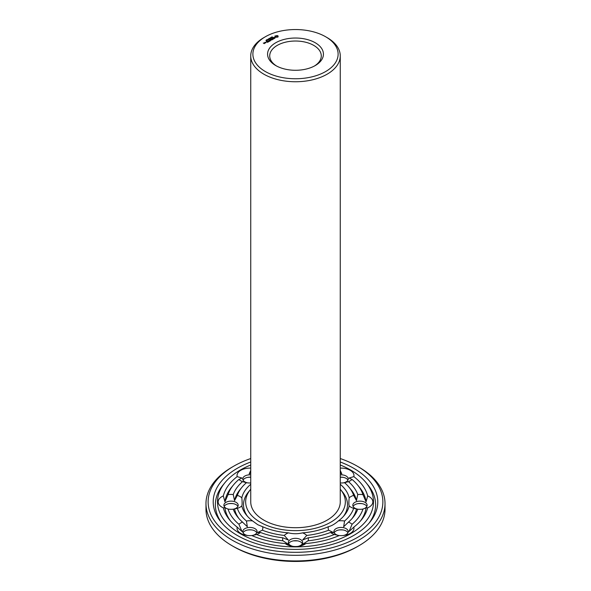 <?xml version="1.0" encoding="UTF-8"?>
<svg xmlns="http://www.w3.org/2000/svg" width="591" height="591" viewBox="0 0 591 591"><rect width="100%" height="100%" fill="white"/><g stroke="black" fill="none" stroke-linecap="round" stroke-linejoin="round"><path stroke-width="0.89" d="M340.261 489.208A49.843 28.782 180 0 1 340.63 489.651A49.843 28.782 180 0 1 324.134 525.421A49.843 28.782 180 0 1 260.254 522.215A49.843 28.782 180 0 1 250.37 489.651A49.843 28.782 180 0 1 250.739 489.208M325.634 36.753L327.155 37.632A44.761 25.841 180 0 1 340.261 55.909L340.261 501.87A44.761 25.841 180 0 1 312.632 525.746A44.761 25.841 180 0 1 263.852 520.139A44.761 25.841 180 0 1 250.739 501.87L250.739 55.909A44.761 25.841 180 0 1 263.845 37.632L265.366 36.753A42.611 24.6 180 0 1 325.634 36.753A42.611 24.6 180 0 1 325.634 71.548A42.611 24.6 180 0 1 265.366 71.548A42.611 24.6 180 0 1 265.366 36.753M247.503 516.335A51.993 30.023 180 0 1 248.419 492.044L250.37 489.651M340.63 489.651L342.581 492.044A51.993 30.023 180 0 1 343.497 516.335M340.261 55.909A44.761 25.841 180 0 1 312.632 79.785A44.761 25.841 180 0 1 263.852 74.178A44.761 25.841 180 0 1 250.739 55.909M340.261 484.28A54.143 31.257 180 0 1 349.178 497.785C348.771 501.892 348.771 504.618 349.178 505.948A54.143 31.257 180 0 1 344.523 515.138A54.143 31.257 180 0 1 338.458 520.893C334.831 524.04 331.499 525.968 328.456 526.67A54.143 31.257 180 0 1 302.577 532.86C297.857 534.013 293.143 534.013 288.423 532.86A54.143 31.257 180 0 1 262.544 526.67L257.765 524.719L252.542 520.893A54.143 31.257 180 0 1 246.477 515.138A54.143 31.257 180 0 1 241.822 505.948C242.229 504.611 242.229 501.892 241.822 497.785A54.143 31.257 180 0 1 250.739 484.28M340.261 468.124A12.891 7.439 180 0 1 350.197 470.288A12.891 7.439 180 0 1 353.839 476.619A72.907 42.094 180 0 1 367.676 495.908A12.891 7.439 180 0 1 372.847 501.87A12.891 7.439 180 0 1 367.676 507.832A72.907 42.094 180 0 1 361.515 519.733A72.907 42.094 180 0 1 353.839 527.113A12.891 7.439 180 0 1 350.197 533.444A12.891 7.439 180 0 1 344.043 535.424A12.891 7.439 180 0 1 339.234 535.549A72.907 42.094 180 0 1 305.828 543.535A12.891 7.439 180 0 1 298.462 546.328A12.891 7.439 180 0 1 295.5 546.527A12.891 7.439 180 0 1 292.538 546.328A12.891 7.439 180 0 1 285.172 543.535A72.907 42.094 180 0 1 251.766 535.549A12.891 7.439 180 0 1 246.957 535.424A12.891 7.439 180 0 1 240.803 533.444A12.891 7.439 180 0 1 237.161 527.113A72.907 42.094 180 0 1 229.485 519.733A72.907 42.094 180 0 1 223.324 507.832L224.927 507.735L228.045 509.11A12.891 7.439 180 0 0 228.082 509.11A12.891 7.439 180 0 0 233.253 509.198L233.637 509.161M252.542 520.893A12.891 7.439 180 0 0 246.432 521.018L247.334 526.751L242.509 522.097A12.891 7.439 180 0 0 238.934 524.291L241.992 531.523L237.161 527.113M262.544 526.67A12.891 7.439 180 0 1 262.33 530.201L257.454 532.594L260.468 532.461A12.891 7.439 180 0 1 256.664 534.523L251.818 535.572A7.158 4.137 180 0 0 257.085 531.582A7.158 4.137 180 0 0 249.919 527.445A7.158 4.137 180 0 0 242.761 531.582A7.158 4.137 180 0 0 244.859 534.508A7.158 4.137 180 0 0 247.718 535.512M246.432 521.018A59.226 34.197 180 0 1 237.346 508.356L233.253 509.198A7.158 4.137 180 0 0 238.203 505.268A7.158 4.137 180 0 0 231.044 501.131A7.158 4.137 180 0 0 223.878 505.268A7.158 4.137 180 0 0 228.843 509.198M241.822 505.948A12.891 7.439 180 0 1 237.346 508.356M223.324 507.832A12.891 7.439 180 0 1 218.153 501.87A12.891 7.439 180 0 1 223.324 495.908A72.907 42.094 180 0 1 237.161 476.619L241.992 478.06L238.934 479.449A12.891 7.439 180 0 0 242.509 481.643L246.432 482.714A59.226 34.197 180 0 0 241.874 487.353L239.924 489.747A61.375 35.438 180 0 0 234.538 500.658L233.253 494.534A63.525 36.679 180 0 1 242.509 481.643M233.253 494.534A12.891 7.439 180 0 0 228.045 494.63L224.927 501.848L223.324 495.908M234.538 500.658L237.346 495.376A12.891 7.439 180 0 1 241.822 497.785M237.346 495.376A59.226 34.197 180 0 1 241.874 487.353M250.739 482.98A12.891 7.439 180 0 1 246.957 482.795A12.891 7.439 180 0 1 246.432 482.714M237.161 476.619A12.891 7.439 180 0 1 240.803 470.288A12.891 7.439 180 0 1 250.739 468.124M250.739 472.926L249.203 473.893L250.739 470.466M247.718 482.884A7.158 4.137 180 0 1 242.761 478.954A7.158 4.137 180 0 1 244.859 476.028A7.158 4.137 180 0 1 250.739 474.846M340.261 482.98A12.891 7.439 180 0 0 344.043 482.795A12.891 7.439 180 0 0 344.568 482.714L348.491 481.643A12.891 7.439 180 0 0 352.066 479.449L349.008 478.06L353.839 476.619M340.261 472.926L341.797 473.893L340.261 470.466M340.261 474.846A7.158 4.137 180 0 1 346.141 476.028A7.158 4.137 180 0 1 348.239 478.954A7.158 4.137 180 0 1 343.282 482.884M344.568 482.714A59.226 34.197 180 0 1 349.126 487.353A59.226 34.197 180 0 1 353.654 495.376L356.462 500.658L357.747 494.534A12.891 7.439 180 0 1 362.955 494.63L366.073 501.848L367.676 495.908M349.178 497.785A12.891 7.439 180 0 1 353.654 495.376M349.178 505.948A12.891 7.439 180 0 0 353.654 508.356L357.747 509.198A12.891 7.439 180 0 0 362.918 509.11A12.891 7.439 180 0 0 362.955 509.11L366.073 507.735L367.676 507.832M357.363 509.161L357.747 509.198A7.158 4.137 180 0 1 352.797 505.268A7.158 4.137 180 0 1 359.956 501.131A7.158 4.137 180 0 1 367.122 505.268A7.158 4.137 180 0 1 362.157 509.198M353.654 508.356A59.226 34.197 180 0 1 344.568 521.018L343.666 526.751L348.491 522.097A12.891 7.439 180 0 1 352.066 524.291L349.008 531.523L353.839 527.113M338.458 520.893A12.891 7.439 180 0 1 344.568 521.018M343.282 535.512A7.158 4.137 180 0 0 346.141 534.508A7.158 4.137 180 0 0 348.239 531.582A7.158 4.137 180 0 0 341.081 527.445A7.158 4.137 180 0 0 333.915 531.582A7.158 4.137 180 0 0 339.182 535.572L334.336 534.523A12.891 7.439 180 0 1 330.532 532.461A63.525 36.679 180 0 1 308.199 537.803L302.658 539.982L306.744 535.439A59.226 34.197 180 0 0 328.67 530.201A12.891 7.439 180 0 1 328.456 526.67M328.67 530.201L333.546 532.594L330.532 532.461M302.577 532.86A12.891 7.439 180 0 1 306.744 535.439M288.423 532.86A12.891 7.439 180 0 0 284.256 535.439L288.342 539.982L282.801 537.803A12.891 7.439 180 0 0 282.963 540.809L290.403 545.537L285.172 543.535M308.199 537.803A12.891 7.439 180 0 1 308.037 540.809L300.597 545.537L305.828 543.535M293.299 546.416A7.158 4.137 180 0 1 288.342 542.479A7.158 4.137 180 0 1 295.5 538.342A7.158 4.137 180 0 1 302.658 542.479A7.158 4.137 180 0 1 297.701 546.416M284.256 535.439A59.226 34.197 180 0 1 262.33 530.201M275.746 65.557L275.746 65.557A27.932 16.127 180 0 1 275.753 42.751A27.932 16.127 180 0 1 315.247 42.751A27.932 16.127 180 0 1 315.254 65.557A27.932 16.127 180 0 1 275.746 65.557M277.977 37.034L278.132 36.036L277.519 35.608L274.889 36.036L275.502 37.299L277.977 37.034M275.029 38.112L274.756 37.58L273.367 37.78L274.061 37.255L273.123 37.817L274.712 37.728L274.231 38.378L275.029 38.112M271.838 37.034L272.673 37.026L271.838 37.034M271.55 37.499L271.52 37.004L272.156 37.373L271.55 37.499M274.121 38.548L272.266 38.097L273.426 38.858L273.042 39.169L274.121 38.637M272.067 39.819L272.835 39.287L271.601 38.57L270.678 39.013L271.52 38.703L271.986 38.976L271.446 39.375L272.606 39.331L272.067 39.819M270.508 37.588L271.631 37.676L270.508 37.588M269.673 38.282L270.508 38.282L269.673 38.282M269.378 38.755L269.356 38.252L269.991 38.622L269.378 38.755M269.304 39.021L268.89 38.932L269.326 38.711M270.235 39.892L271.631 39.981L270.242 39.265L271.195 39.907L270.006 39.76L270.257 40.454L269.149 39.9L270.538 40.705L270.235 39.892L270.464 40.705M269.141 41.422L270.065 40.978L268.676 40.173L269.215 40.572L268.676 40.978L269.828 40.934L269.141 41.333M268.299 38.866L269.466 38.925L268.299 38.866M267.767 39.538L268.403 39.457L267.745 39.42M266.925 39.656L267.819 39.774L266.925 39.656M266.371 39.974L267.265 40.092L266.371 39.974M268.742 41.651L267.509 40.845L268.742 41.651M267.487 42.375L268.41 41.843L267.176 41.126L266.253 41.569L267.095 41.259L267.56 41.533L267.021 41.931L268.181 41.887L267.487 42.286M264.931 42.338L265.551 42.781L266.164 42.434L264.931 42.419M265.943 40.432L266.423 40.151L266.578 40.594L265.943 40.432M265.263 42.951L264.642 42.5L264.716 43.158L265.263 42.951M264.28 43.601L264.738 43.254L263.298 43.032L264.28 43.601M340.261 464.991A77.99 45.027 180 0 1 366.117 482.751A77.99 45.027 180 0 1 340.298 538.726A77.99 45.027 180 0 1 240.352 533.71A77.99 45.027 180 0 1 224.883 482.751A77.99 45.027 180 0 1 250.739 464.991M230.497 520.93A70.757 40.853 180 0 1 224.927 507.735M238.934 524.291A68.608 39.612 180 0 1 228.045 509.11M242.509 522.097A63.525 36.679 180 0 1 237.981 517.435A63.525 36.679 180 0 1 233.253 509.198M239 518.632A61.375 35.438 180 0 1 234.538 508.917M282.801 537.803A63.525 36.679 180 0 1 260.468 532.461M282.963 540.809A68.608 39.612 180 0 1 256.664 534.523M243.049 532.75A7.158 4.137 180 0 1 248.272 529.898A7.158 4.137 180 0 1 251.567 529.898A7.158 4.137 180 0 1 256.79 532.75M224.927 501.848A70.757 40.853 180 0 1 231.428 487.449L233.379 485.056A68.608 39.612 180 0 1 238.934 479.449M228.045 494.63A68.608 39.612 180 0 1 233.379 485.056M224.174 506.435A7.158 4.137 180 0 1 229.397 503.584A7.158 4.137 180 0 1 232.691 503.584A7.158 4.137 180 0 1 237.914 506.435M243.049 480.121A7.158 4.137 180 0 1 244.859 478.37A7.158 4.137 180 0 1 248.272 477.269A7.158 4.137 180 0 1 250.739 477.181L249.203 477.188L250.739 477.233M352.066 479.449A68.608 39.612 180 0 1 357.621 485.056L359.572 487.449A70.757 40.853 180 0 1 366.073 501.848M357.621 485.056A68.608 39.612 180 0 1 362.955 494.63M348.491 481.643A63.525 36.679 180 0 1 357.747 494.534M349.126 487.353L351.076 489.747A61.375 35.438 180 0 1 356.462 500.658M340.261 477.233L341.797 477.188L340.261 477.203A7.158 4.137 180 0 1 342.728 477.269A7.158 4.137 180 0 1 346.141 478.37A7.158 4.137 180 0 1 347.951 480.121M366.073 507.735A70.757 40.853 180 0 1 360.503 520.93M362.955 509.11A68.608 39.612 180 0 1 352.066 524.291M357.747 509.198A63.525 36.679 180 0 1 353.019 517.435A63.525 36.679 180 0 1 348.491 522.097M356.462 508.917A61.375 35.438 180 0 1 352 518.632M353.086 506.435A7.158 4.137 180 0 1 358.309 503.584A7.158 4.137 180 0 1 361.603 503.584A7.158 4.137 180 0 1 366.826 506.435M334.336 534.523A68.608 39.612 180 0 1 308.037 540.809M334.21 532.75A7.158 4.137 180 0 1 339.433 529.898A7.158 4.137 180 0 1 342.728 529.898A7.158 4.137 180 0 1 347.951 532.75M288.63 543.654A7.158 4.137 180 0 1 293.853 540.795A7.158 4.137 180 0 1 297.147 540.795A7.158 4.137 180 0 1 302.37 543.654M276.536 65.993A25.782 14.886 180 0 1 269.718 55.909A25.782 14.886 180 0 1 295.5 41.023A25.782 14.886 180 0 1 321.282 55.909A25.782 14.886 180 0 1 314.464 65.993M278.006 37.004L277.933 36.457M278.006 36.199L277.238 35.815L275.007 36.199M276.507 35.637L277.386 36.457L277.127 37.107L275.886 37.107L275.694 36.265L276.507 35.948M275.088 36.457L275.037 36.96M266.526 40.21L266.541 40.616M264.953 42.774L264.938 43.165M222.002 523.234A80.14 46.268 180 0 1 222.94 485.152L224.883 482.751M366.117 482.751L368.06 485.152A80.14 46.268 180 0 1 368.998 523.234M247.718 529.987A12.891 7.439 180 0 1 252.128 529.987M228.843 503.672A12.891 7.439 180 0 1 233.246 503.672M247.718 477.358A12.891 7.439 180 0 1 250.739 477.262M340.261 477.262A12.891 7.439 180 0 1 343.282 477.358M357.754 503.672A12.891 7.439 180 0 1 362.157 503.672M338.872 529.987A12.891 7.439 180 0 1 343.282 529.987M297.561 540.861L293.439 540.861M340.261 461.999A82.289 47.509 180 0 1 370.01 522.03A82.289 47.509 180 0 1 237.309 535.461A82.289 47.509 180 0 1 220.99 522.03A82.289 47.509 180 0 1 250.739 461.999M277.386 36.457L277.127 37.107M277.127 36.812L276.839 37.218M265.928 42.478L265.167 42.375L265.928 42.648M264.502 43.298L263.978 43.342L264.502 43.475M340.261 458.542A87.372 50.449 180 0 1 357.282 466.196A87.372 50.449 180 0 1 357.282 537.537A87.372 50.449 180 0 1 233.718 537.537A87.372 50.449 180 0 1 233.718 466.196A87.372 50.449 180 0 1 250.739 458.542M357.282 466.196L358.803 467.075A89.522 51.683 180 0 1 385.022 503.621A89.522 51.683 180 0 1 329.756 551.373A89.522 51.683 180 0 1 232.197 540.167A89.522 51.683 180 0 1 205.978 503.621A89.522 51.683 180 0 1 232.197 467.075L233.718 466.196M385.022 503.621L385.022 509.25A89.522 51.683 180 0 1 358.803 545.796A89.522 51.683 180 0 1 232.197 545.796L232.197 545.796A89.522 51.683 180 0 1 205.978 509.25L205.978 503.621M233.718 546.675L232.197 545.796L233.718 546.675A87.372 50.449 180 0 0 357.282 546.675L358.803 545.796"/></g></svg>
